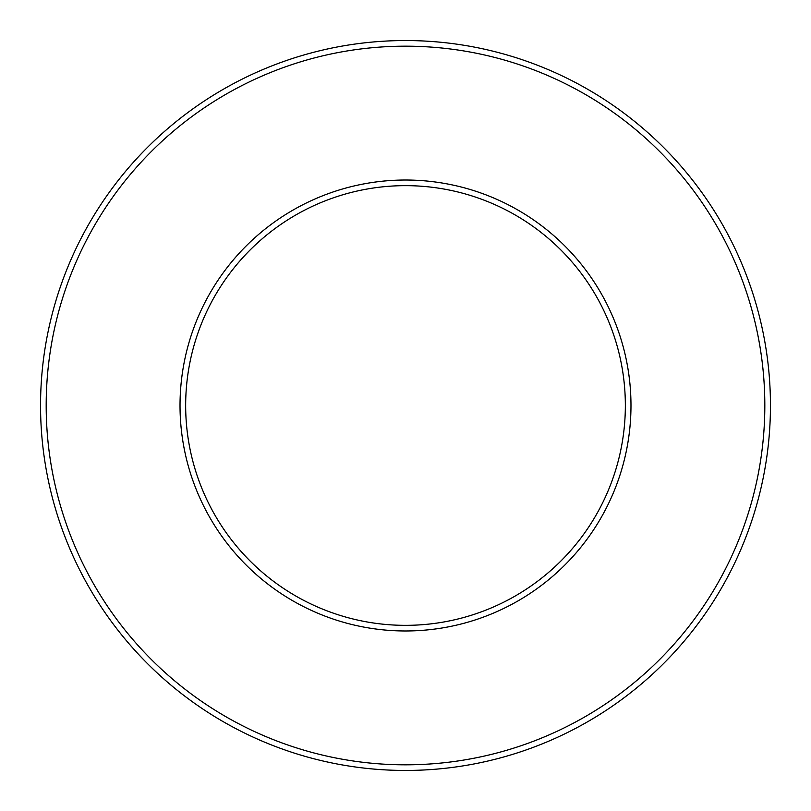 <?xml version="1.0" encoding="UTF-8"?>
<svg xmlns="http://www.w3.org/2000/svg" width="811" height="811" viewBox="0 0 811 811"><rect width="100%" height="100%" fill="white"/><g stroke="black" fill="none" stroke-linecap="round" stroke-linejoin="round"><path stroke-width="1.22" d="M625.352 405.5A219.852 219.852 0 0 1 295.579 595.892A219.852 219.852 0 0 1 295.579 215.108A219.852 219.852 0 0 1 625.352 405.5A219.852 219.852 0 0 1 295.579 595.892A219.852 219.852 0 0 1 295.579 215.108A219.852 219.852 0 0 1 625.352 405.5A219.852 219.852 0 0 1 295.579 595.892A219.852 219.852 0 0 1 295.579 215.108A219.852 219.852 0 0 1 625.352 405.5A219.852 219.852 0 0 1 295.579 595.892A219.852 219.852 0 0 1 295.579 215.108A219.852 219.852 0 0 1 625.352 405.5A219.852 219.852 0 0 1 295.579 595.892A219.852 219.852 0 0 1 295.579 215.108A219.852 219.852 0 0 1 625.352 405.5A219.852 219.852 0 0 1 295.579 595.892A219.852 219.852 0 0 1 295.579 215.108A219.852 219.852 0 0 1 625.352 405.5M770.45 405.5A364.95 364.95 0 0 1 223.025 721.557A364.95 364.95 0 0 1 223.025 89.443A364.95 364.95 0 0 1 770.45 405.5A364.95 364.95 0 0 1 223.025 721.557A364.95 364.95 0 0 1 223.025 89.443A364.95 364.95 0 0 1 770.45 405.5M630.978 405.5A225.478 225.478 0 0 1 292.761 600.769A225.478 225.478 0 0 1 292.761 210.231A225.478 225.478 0 0 1 630.978 405.5M764.824 405.5A359.324 359.324 0 0 1 225.843 716.681A359.324 359.324 0 0 1 225.843 94.319A359.324 359.324 0 0 1 764.824 405.5"/></g></svg>
